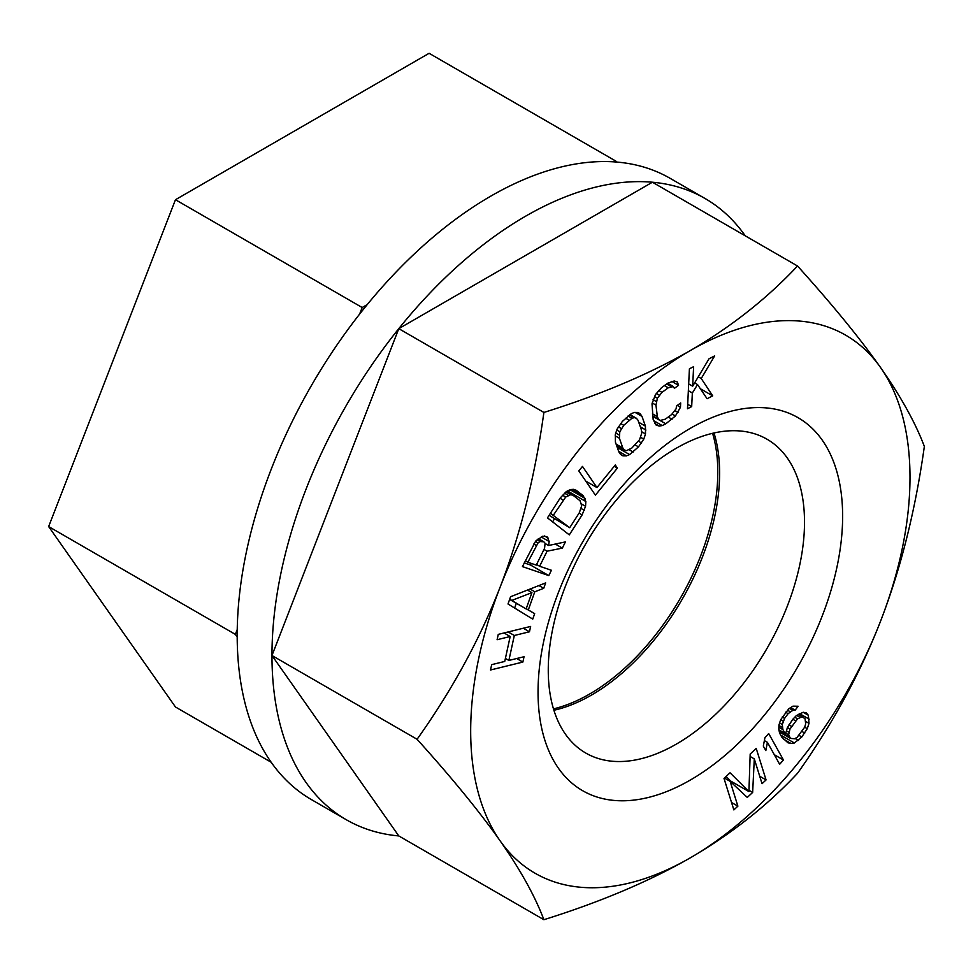 <?xml version="1.0" encoding="UTF-8"?>
<svg xmlns="http://www.w3.org/2000/svg" width="973" height="973" viewBox="0 0 973 973"><rect width="100%" height="100%" fill="white"/><g stroke="black" fill="none" stroke-linecap="round" stroke-linejoin="round"><path stroke-width="1.46" d="M616.481 162.041L615.8 161.08L614.413 161.895M367.222 304.598L362.175 307.517L359.621 314.097M237.242 629.519L235.357 634.372L237.193 636.974M615.8 161.08L429.105 53.296L175.468 199.72L362.175 307.517M175.468 199.72L48.65 526.575L235.357 634.372M48.65 526.575L175.468 706.994L271.163 762.248M712.577 433.301A181.209 104.622 -60 0 1 717.794 472.087A181.209 104.622 -60 0 1 553.467 708.879M692.667 386.208L693.615 366.663L689.407 368.816L687.485 408.757L691.681 406.605L692.338 393.007L697.532 384.554L707.091 398.723L712.698 395.865L701.241 378.509L714.632 355.923L709.025 358.782L692.667 386.208L688.677 383.909M690.331 857.821A310.63 179.348 120 0 0 880.565 621.175A310.63 179.348 120 0 0 880.565 367.539A310.63 179.348 120 0 0 690.331 350.548A310.63 179.348 120 0 0 500.11 587.193A310.63 179.348 120 0 0 500.11 840.83A310.63 179.348 120 0 0 690.331 857.821C731.404 833.885 767.138 805.705 797.532 773.28C832.462 724.192 860.144 673.498 880.565 621.175C900.791 568.731 915.386 510.472 924.35 446.425C915.386 422.696 900.791 396.4 880.565 367.539C860.132 338.568 832.462 304.719 797.532 266.006C766.846 298.662 731.112 326.843 690.331 350.548C648.882 374.252 600.061 394.892 543.895 412.443C534.931 476.502 520.336 534.761 500.11 587.193C479.689 639.529 452.007 690.222 417.089 739.285C452.019 778.011 479.689 811.859 500.11 840.83C520.336 869.692 534.931 895.987 543.895 919.704C600.463 901.995 649.271 881.368 690.331 857.821M842.63 516.262A215.374 124.349 -60 0 1 690.331 780.042A215.374 124.349 -60 0 1 538.045 692.107A215.374 124.349 -60 0 1 690.331 428.327A215.374 124.349 -60 0 1 842.63 516.262M583.253 495.744L576.284 490.319L573.425 489.334L570.494 489.553L566.505 491.45L560.302 497.86L547.471 517.867L569.302 534.882L582.134 514.875L585.551 506.288L585.831 501.496L583.253 495.744L572.306 489.419M578.813 470.92L595.415 495.16L617.393 468.098L615.277 464.997L596.96 487.558L582.474 466.408L578.813 470.92M641.998 416.383L640.185 413.768L637.935 412.455L634.36 412.418L631.246 413.695L622.379 421.406L617.077 429.142L615.337 434.323L615.41 442.119L618.852 451.886L620.665 454.5L622.915 455.814L626.49 455.851L629.604 454.586L638.483 446.875L643.773 439.127L645.513 433.946L645.44 426.162L641.998 416.383L635.138 412.43M662.224 425.578L665.8 423.814L675.444 415.958L680.455 407.298L680.686 402.956L676.515 405.996L676.089 408.806L671.504 414.656L665.24 419.217L660.095 420.458L658.417 419.181L657.347 416.614L655.96 405.121L657.395 398.225L661.981 392.374L668.244 387.813L673.389 386.573L674.374 388.361L678.546 385.32L677.378 382L674.228 380.954L667.685 383.216L661.421 387.777L655.437 394.637L652.007 403.819L653.175 419.655L656.106 425.043L659.256 426.077L662.224 425.578L653.479 420.531M752.652 792.423L754.294 758.879L762.041 783.679L766.067 779.932L756.216 748.432L750.183 754.051L748.918 791.572L730.054 772.781L724.009 778.4L733.861 809.901L737.887 806.155L730.139 781.355L747.288 797.422L752.652 792.423L748.967 790.295M547.021 536.682L542.654 536.232L535.673 541.097L522.44 566.602L548.808 575.59L551.423 570.275L539.65 566.262L547.069 551.192L562.345 548.115L565.398 541.912L548.565 545.488L549.198 541.56L547.021 536.682M524.033 656.726L508.879 660.436L514.316 635.491L529.47 631.781L530.626 626.442L498.261 634.372L497.106 639.711L510.18 636.512L504.744 661.445L491.669 664.656L490.501 669.996L522.866 662.066L524.033 656.726M510.582 596.741L508.003 603.99L532.742 619.108L534.676 613.683L528.327 609.901L534.785 591.779L543.712 588.312L545.658 582.888L510.582 596.741M779.653 764.279L783.435 759.974L768.682 733.52L764.9 737.838L763.319 746.096L765.824 750.597L767.417 742.338L779.653 764.279M781.769 737.096L787.899 742.764L791.049 743.494L794.382 742.983L801.813 736.975L807.274 728.668L809.001 723.353L808.368 715.277L806.386 712.978L803.236 712.236L796.182 715.751L792.861 719.217L787.412 727.536L785.491 734.092L782.9 729.616L782.28 724.496L784.603 718.39L788.118 713.683L792.813 710.351L795.172 710.168L798.091 706.24L792.983 706.155L788.872 708.697L780.687 719.692L778.947 725.007L778.777 729.203L779.58 733.083L781.769 737.096M511.834 600.426L531.927 592.63L526.113 608.94L509.706 599.198M544.576 548.273L536.281 565.106L527.865 562.248L538.033 542.934L540.039 541.547L543.834 541.803L545.087 543.262L544.576 548.273M553.467 515.045L565.69 497.057L570.677 494.698L573.073 495.318L580.042 500.742L581.696 505.778L579.349 512.698L569.728 527.707L550.414 513.282M623.754 425.31L631.951 418.244L634.408 417.612L636.427 418.281L638.008 420.251L641.45 430.017L641.706 433.265L639.529 439.735L631.781 448.103L626.442 450.657L624.423 449.988L622.842 448.03L619.4 438.251L619.789 431.769L623.754 425.31L620.677 423.535M797.58 718.84L802.093 716.76L805.048 718.743L805.668 723.863L804.707 727.147L797.106 737.352L794.552 738.787L790.429 738.373L788.641 734.822L789.979 729.057L797.58 718.84L794.771 717.223M745.245 235.819A358.696 207.091 -60 0 0 704.939 198.431A358.696 207.091 -60 0 0 652.409 182.219L398.784 328.655A358.696 207.091 -60 0 1 525.59 216.201A358.696 207.091 -60 0 1 652.409 182.219L797.532 266.006M398.784 328.655L271.966 655.51A358.696 207.091 -60 0 1 398.784 328.655L543.895 412.443M271.966 655.51L398.784 835.929A358.696 207.091 -60 0 1 346.254 819.704A358.696 207.091 -60 0 1 271.966 655.51L417.089 739.285M398.784 835.929L543.895 919.704M346.254 819.704L311.469 799.624A358.696 207.091 -60 0 1 256.495 512.199A358.696 207.091 -60 0 1 490.818 196.12A358.696 207.091 -60 0 1 670.166 178.351L704.939 198.431M713.987 432.985A181.209 104.622 -60 0 1 719.619 473.146A181.209 104.622 -60 0 1 553.892 710.266M548.261 670.105A181.209 104.622 -60 0 1 627.354 487.753A181.209 104.622 -60 0 1 766.992 439.2A181.209 104.622 -60 0 1 804.513 522.148A181.209 104.622 -60 0 1 725.42 704.513A181.209 104.622 -60 0 1 585.782 753.053A181.209 104.622 -60 0 1 548.261 670.105M585.041 498.383L570.081 489.76M585.831 501.496L567.551 490.951M585.551 506.288L581.477 503.929M567.454 492.07L567.514 490.964M584.335 510.339L581.124 508.49M582.134 514.875L579.081 513.112M552.579 521.844L554.476 518.901M514.62 608.04L516.31 603.284M524.265 562.905L530.504 565.021L531.294 563.416M569.728 527.707L549.1 515.337M732.499 783.569L733.484 782.657M748.918 791.572L730.614 781.003L726.077 776.478M508.879 660.436L505.401 658.429M522.866 662.066L516.712 658.514M510.18 636.512L504.026 632.961M529.47 631.781L523.316 628.23M514.316 635.491L508.161 631.939M543.712 588.312L538.92 585.551M534.785 591.779L530.054 589.042M528.327 609.901L526.211 608.672M534.676 613.683L526.174 608.77M531.927 592.63L527.475 590.064M526.113 608.94L509.633 599.417M539.65 566.262L536.585 564.486M547.069 551.192L544.016 549.429M548.808 575.59L530.504 565.021M548.261 538.142L544.479 535.953M549.198 541.56L541.243 536.974M548.565 545.488L545.111 543.493M562.345 548.115L555.315 544.053M543.834 541.803L538.446 538.689M542.156 541.231L538.166 538.933M540.039 541.547L537.096 539.857M538.033 542.934L535.442 541.438M536.172 545.403L533.776 544.016M527.865 562.248L525.323 560.776M563.087 500.037L560.034 498.273M573.073 495.318L566.444 491.487M570.677 494.698L565.909 491.949M568.22 495.281L564.51 493.141M565.69 497.057L562.479 495.208M596.96 487.558L585.782 481.112M617.393 468.098L614.231 466.274M640.185 413.768L637.899 412.455M645.44 426.162L638.726 422.282M645.926 430.054L640.331 426.831M645.513 433.946L641.584 431.684M643.773 439.127L640.672 437.339M641.572 443.007L638.434 441.195M638.483 446.875L635.089 444.916M633.155 452.019L629.276 449.781M629.604 454.586L617.296 447.471M626.49 455.851L618.658 451.326M629.069 420.166L625.675 418.208M621.321 428.534L618.39 426.843M619.789 431.769L616.785 430.03M619.144 435.004L615.763 433.058M619.4 438.251L615.179 435.819M622.842 448.03L616.128 444.15M624.423 449.988L616.59 445.464M636.427 418.281L630.018 414.583M634.408 417.612L629.628 414.851M631.951 418.244L628.059 415.994M680.455 407.298L677.257 405.449M678.047 412.394L674.97 410.618M675.444 415.958L672.112 414.024M672.063 419.254L668.22 417.04M665.8 423.814L652.774 416.298M659.256 426.077L654.768 423.486M678.546 385.32L671.711 381.38M673.389 386.573L667.648 383.253M671.127 386.561L666.651 383.97M668.244 387.813L664.413 385.6M661.981 392.374L658.672 390.465M659.293 395.172L656.313 393.457M657.395 398.225L654.525 396.57M656.276 401.545L653.053 399.684M655.96 405.121L652.226 402.956M657.347 416.614L652.469 413.793M658.417 419.181L652.725 415.885M660.095 420.458L652.761 416.237M691.681 406.605L687.692 404.306M692.338 393.007L688.349 390.708M697.532 384.554L694.649 382.888M712.698 395.865L700.353 388.738M701.241 378.509L698.286 376.806M754.294 758.879L750.098 756.459M730.139 781.355L724.399 778.047M737.887 806.155L731.55 802.494M766.067 779.932L759.731 776.272M783.435 759.974L774.301 754.695M767.417 742.338L764.377 740.587M808.368 715.277L803.151 712.272M809.183 719.156L799.611 713.635M809.001 723.353L805.656 721.419M807.274 728.668L804.695 727.172M804.744 733.058L802.153 731.562M801.813 736.975L799.222 735.479M798.492 740.441L795.099 738.483M794.382 742.983L780.662 735.065M791.049 743.494L783.557 739.176M795.172 710.168L790.684 707.578M792.813 710.351L789.383 708.38M790.271 711.786L787.461 710.168M788.118 713.683L785.527 712.187M784.603 718.39L782.219 717.016M783.241 721.212L780.674 719.728M782.28 724.496L779.616 722.951M782.304 727.439L778.923 725.493M782.9 729.616L778.85 727.269M784.7 733.168L778.899 729.823M785.491 734.092L779.02 730.346M802.093 716.76L798.188 714.51M803.856 717.356L798.541 714.291M800.122 717.405L796.705 715.435M795.428 720.738L792.849 719.242M791.341 726.235L788.957 724.861M789.979 729.057L787.4 727.561M789.018 732.328L786.439 730.845M788.641 734.822L785.758 733.168M789.237 736.987L779.191 731.185M790.429 738.373L779.361 731.988"/></g></svg>

